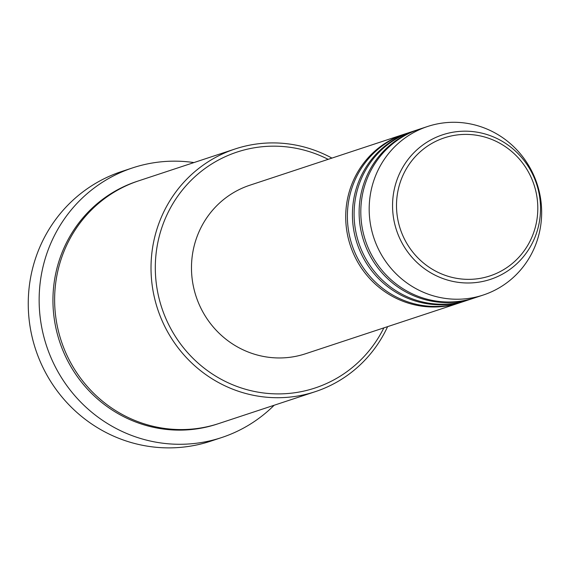 <?xml version="1.0" encoding="UTF-8"?>
<svg xmlns="http://www.w3.org/2000/svg" width="570" height="570" viewBox="0 0 570 570"><rect width="100%" height="100%" fill="white"/><g stroke="black" fill="none" stroke-linecap="round" stroke-linejoin="round"><path stroke-width="0.85" d="M460.631 302.499A88.749 85.956 -108.3 0 1 459.798 302.784A88.749 85.956 -108.3 0 1 394.469 297.454A88.749 85.956 -108.3 0 1 345.869 211.491A88.749 85.956 -108.3 0 1 404.101 134.249A88.749 85.956 -108.3 0 1 404.942 133.978M467.336 300.283A88.749 85.956 -108.3 0 1 466.502 300.568L461.472 302.228A88.749 85.956 -108.3 0 1 396.143 296.899A88.749 85.956 -108.3 0 1 347.543 210.943A88.749 85.956 -108.3 0 1 405.783 133.694L410.813 132.033A88.749 85.956 -108.3 0 1 411.647 131.763M466.502 300.568A88.749 85.956 -108.3 0 1 401.173 295.239A88.749 85.956 -108.3 0 1 352.573 209.276A88.749 85.956 -108.3 0 1 410.813 132.033M474.041 298.067A88.749 85.956 -108.3 0 1 473.207 298.352L468.177 300.012A88.749 85.956 -108.3 0 1 402.847 294.683A88.749 85.956 -108.3 0 1 354.255 208.727A88.749 85.956 -108.3 0 1 412.488 131.478L417.518 129.817A88.749 85.956 -108.3 0 1 418.359 129.547M473.207 298.352A88.749 85.956 -108.3 0 1 407.878 293.023A88.749 85.956 -108.3 0 1 359.278 207.06A88.749 85.956 -108.3 0 1 417.518 129.817M483.267 295.025L474.881 297.796A88.749 85.956 -108.3 0 1 409.559 292.467A88.749 85.956 -108.3 0 1 360.96 206.511A88.749 85.956 -108.3 0 1 419.192 129.262L427.578 126.497A88.749 85.956 -108.3 0 1 492.9 131.82A88.749 85.956 -108.3 0 1 541.5 217.783A88.749 85.956 -108.3 0 1 483.267 295.025A88.749 85.956 -108.3 0 1 417.938 289.695A88.749 85.956 -108.3 0 1 369.339 203.739A88.749 85.956 -108.3 0 1 427.578 126.497M328.163 159.344A124.246 120.341 71.7 0 0 167.224 214.263A124.246 120.341 71.7 0 0 223.561 380.546A124.246 120.341 71.7 0 0 383.852 327.878M387.614 326.631A127.794 123.783 -108.3 0 1 315.296 391.654A127.794 123.783 -108.3 0 1 221.224 383.981A127.794 123.783 -108.3 0 1 151.242 260.205A127.794 123.783 -108.3 0 1 235.104 148.97A127.794 123.783 -108.3 0 1 329.175 156.643A127.794 123.783 -108.3 0 1 331.925 158.104M132.575 167.893L121.674 171.499A141.994 137.534 71.7 0 0 28.5 295.089A141.994 137.534 71.7 0 0 106.255 432.623A141.994 137.534 71.7 0 0 210.779 441.144L221.68 437.546A141.994 137.534 -108.3 0 1 117.156 429.018A141.994 137.534 -108.3 0 1 39.394 291.484A141.994 137.534 -108.3 0 1 132.575 167.893A141.994 137.534 -108.3 0 1 193.95 162.571M315.296 391.654L218.901 423.51A127.794 123.783 -108.3 0 1 124.83 415.836A127.794 123.783 -108.3 0 1 54.848 292.054A127.794 123.783 -108.3 0 1 138.702 180.825L235.104 148.97M459.798 302.784L305.556 353.749A88.749 85.956 -108.3 0 1 240.234 348.42A88.749 85.956 -108.3 0 1 191.634 262.464A88.749 85.956 -108.3 0 1 249.867 185.214L404.101 134.249M274.142 405.256A141.994 137.534 -108.3 0 1 221.68 437.546M497.859 142.215A72.704 70.424 71.7 0 0 403.524 174.142A72.704 70.424 71.7 0 0 436.449 271.548A72.704 70.424 71.7 0 0 530.784 239.621A72.704 70.424 71.7 0 0 497.859 142.215M434.376 274.804A76.138 73.744 -108.3 0 1 399.905 172.803A76.138 73.744 -108.3 0 1 498.693 139.365A76.138 73.744 -108.3 0 1 533.164 241.374A76.138 73.744 -108.3 0 1 434.376 274.804M218.061 423.781A127.794 123.783 -108.3 0 1 123.149 416.392A127.794 123.783 -108.3 0 1 53.195 292.161A127.794 123.783 -108.3 0 1 137.869 181.103"/></g></svg>

